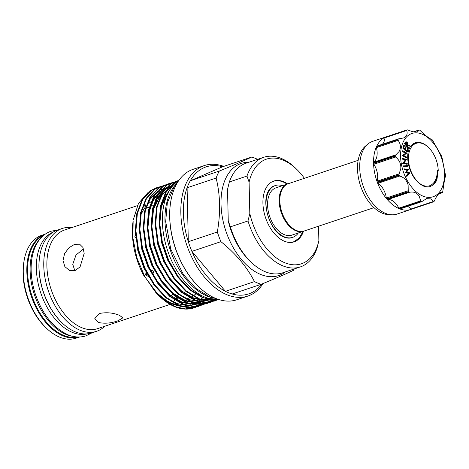 <?xml version="1.0" encoding="UTF-8"?>
<svg xmlns="http://www.w3.org/2000/svg" width="469" height="469" viewBox="0 0 469 469"><rect width="100%" height="100%" fill="white"/><g stroke="black" fill="none" stroke-linecap="round" stroke-linejoin="round"><path stroke-width="0.7" d="M43.64 235.356A53.718 32.625 71.5 0 0 29.154 285.463A53.718 32.625 71.5 0 0 63.995 335.511A53.718 32.625 71.5 0 0 77.637 336.976M40.234 238.727A53.718 32.625 71.5 0 0 33.082 290.282A53.718 32.625 71.5 0 0 66.569 334.649A53.718 32.625 71.5 0 0 72.883 336.332M53.12 232.108A53.718 32.625 71.5 0 0 37.842 281.933A53.718 32.625 71.5 0 0 72.801 332.568A53.718 32.625 71.5 0 0 87.158 333.869M40.094 253.928A53.718 32.625 71.5 0 0 63.626 324.278M428.684 147.647L428.279 147.248A23.444 14.24 71.5 0 0 422.252 143.174A23.444 14.24 71.5 0 0 415.311 142.799A23.444 14.24 71.5 0 0 410.422 146.615C404.073 155.268 409.373 176.672 419.937 183.713C425.758 187.483 430.53 186.967 434.253 182.165C436.322 179.152 437.325 175.201 437.26 170.317L438.234 170.698A22.653 13.759 71.5 0 0 428.684 147.647A22.653 13.759 71.5 0 0 422.862 143.707A22.653 13.759 71.5 0 0 408.517 156.253A22.653 13.759 71.5 0 0 419.937 183.713M438.234 170.698L437.536 171.308L437.266 170.822M415.311 142.799L410.422 146.615M400.303 208.746A1.049 0.639 -108.5 0 1 400.092 208.916A1.049 0.639 -108.5 0 1 399.787 208.898A38.352 23.292 71.5 0 0 410.926 209.426L397.073 214.063A38.352 23.292 -108.5 0 1 391.685 214.784L388.508 214.638A37.168 22.576 -108.5 0 1 357.513 169.063A37.168 22.576 -108.5 0 1 365.556 146.017L368.001 143.989A38.352 23.292 -108.5 0 1 372.744 141.321L386.597 136.69A38.352 23.292 71.5 0 0 385.635 137.048A1.049 0.639 -108.5 0 1 385.665 137.036A1.049 0.639 -108.5 0 1 385.688 137.03M391.685 214.784A38.352 23.292 -108.5 0 1 359.705 167.761A38.352 23.292 -108.5 0 1 368.001 143.989M399.787 208.898L422.041 201.477L426.573 198.627L430.894 198.903L433.462 201.852A38.352 23.292 -108.5 0 0 433.825 201.693L434.3 201.084C436.24 196.611 438.216 193.814 440.221 192.683L442.472 192.536A38.352 23.292 -108.5 0 0 442.672 192.097L444.624 179.135L445.55 176.068A38.352 23.292 -108.5 0 0 445.544 175.769A38.352 23.292 -108.5 0 0 445.538 175.465L441.874 156.857A38.352 23.292 -108.5 0 0 441.651 156.253L432.424 140.055A38.352 23.292 -108.5 0 0 432.049 139.615L431.627 139.264C430.419 139.123 428.062 137.546 424.556 134.539L419.737 130.165A38.352 23.292 -108.5 0 0 419.315 129.995L417.351 131.965L412.808 131.76L407.215 129.831L385.635 137.048M376.431 146.797L398.005 139.58L398.14 140.337C400.802 144.176 401.112 147.911 399.078 151.534L395.127 155.614L373.553 162.831A1.049 0.639 -108.5 0 1 373.787 162.18A14.973 9.093 71.5 0 0 375.991 159.261A14.973 9.093 71.5 0 0 376.402 147.612A1.049 0.639 -108.5 0 1 376.349 147.248A1.049 0.639 -108.5 0 1 376.431 146.797A38.352 23.292 71.5 0 0 373.553 162.831M377.451 182.64L399.031 175.424L399.682 176.033C404.167 177.37 406.975 180.395 408.124 185.108L408.253 191.622L386.679 198.838A1.049 0.639 -108.5 0 1 386.327 198.024A14.973 9.093 71.5 0 0 385.031 192.829A14.973 9.093 71.5 0 0 377.944 183.303A1.049 0.639 -108.5 0 1 377.451 182.64A38.352 23.292 71.5 0 0 386.679 198.838M387.048 199.284L408.628 192.067L409.373 192.308C413.658 191.422 416.918 192.695 419.145 196.13L420.939 201.518L399.359 208.734A1.049 0.639 -108.5 0 1 398.826 208.166A14.973 9.093 71.5 0 0 396.059 203.857A14.973 9.093 71.5 0 0 387.634 199.577A1.049 0.639 -108.5 0 1 387.048 199.284A38.352 23.292 71.5 0 0 399.359 208.734M410.926 209.426A38.352 23.292 71.5 0 0 411.876 209.074A1.049 0.639 -108.5 0 1 411.307 208.898A14.973 9.093 71.5 0 0 407.807 206.63A14.973 9.093 71.5 0 0 407.379 206.477M382.417 144.253A14.973 9.093 71.5 0 0 384.961 137.757A1.049 0.639 -108.5 0 1 385.278 137.206L406.852 129.983L406.699 130.488C407.837 133.929 406.764 136.426 403.481 137.986L398.838 138.812L376.63 146.363A1.049 0.639 -108.5 0 1 376.9 146.099A1.049 0.639 -108.5 0 1 377.099 146.082M373.564 163.429L395.138 156.212L395.572 157.009C399.459 160.081 401.194 164.003 400.778 168.781L398.802 174.82L377.228 182.036A1.049 0.639 -108.5 0 1 377.164 181.192A14.973 9.093 71.5 0 0 377.686 176.508A14.973 9.093 71.5 0 0 373.834 164.279A1.049 0.639 -108.5 0 1 373.564 163.429A38.352 23.292 71.5 0 0 377.228 182.036M400.585 156.476A33.358 20.261 -108.5 0 1 421.801 134.005A33.358 20.261 -108.5 0 1 444.436 173.747A33.358 20.261 -108.5 0 1 423.214 196.218A33.358 20.261 -108.5 0 1 400.585 156.476M419.315 129.995L413.494 131.924M385.665 137.036L407.215 129.831A38.352 23.292 -108.5 0 0 406.852 129.983M398.838 138.812L398.204 139.146A38.352 23.292 -108.5 0 0 398.005 139.58M395.138 156.212A38.352 23.292 -108.5 0 1 395.133 155.913A38.352 23.292 -108.5 0 1 395.127 155.614M385.278 137.206A38.352 23.292 71.5 0 0 376.63 146.363M387.564 136.403A38.352 23.292 71.5 0 0 386.597 136.69M406.705 176.35L406.471 175.723L408.622 173.331L405.357 172.739L407.28 169.737L404.196 169.62L403.961 168.998L408.64 169.022L406.611 172.146L410.082 172.903L406.705 176.35M407.28 166.307L403.229 166.618L403.076 165.979L407.526 165.539L407.672 166.173L407.28 166.307M406.91 164.279L402.678 163.4L405.439 159.777L402.197 159.102L402.126 158.487L406.758 159.231L404.032 162.831L407.233 163.499L407.309 164.144L406.91 164.279M406.324 157.889L402.056 155.456L405.597 153.322L402.332 151.458L402.367 150.883L402.765 150.748L407.033 153.187L403.533 155.315L406.764 157.156L406.324 157.889M405.738 146.779L406.136 147.149L405.474 149.535L407.069 151.012L407.731 148.626L408.13 148.995L407.327 151.892L406.934 152.02L402.865 148.257L403.674 145.343L404.471 145.578L403.803 147.987L405.075 149.165L405.738 146.779L405.345 146.908L404.788 148.902M406.781 150.748L407.332 148.755L407.731 148.626M408.528 148.227L404.87 143.432L405.884 141.738L407.262 142.119L407.461 144.839L409.976 145.583L409.695 146.094L407.186 145.349L408.751 147.811L408.13 148.356L404.477 143.567L405.966 141.667M409.695 146.094L407.063 145.56M438.069 171.132L436.967 179.351L435.977 181.632C429.932 189.863 422.71 188.614 414.315 177.892M422.041 201.477L421.361 201.682A38.352 23.292 -108.5 0 1 420.939 201.518M408.628 192.067A38.352 23.292 -108.5 0 1 408.253 191.622M399.031 175.424A38.352 23.292 -108.5 0 1 398.802 174.82M411.307 208.898L433.039 201.629L433.462 201.852M440.221 192.683L440.526 192.56M438.579 193.955L442.472 192.536M433.415 201.863L411.888 209.068A1.049 0.639 -108.5 0 1 411.864 209.074L433.438 201.858M405.456 143.491L406.699 145.12L407.092 144.411L407.028 142.553L406.324 142.207L405.456 143.491M404.87 143.432L404.477 143.567M406.512 144.874L406.629 142.682L406.148 142.33M407.092 144.411L406.699 144.546M407.028 142.553L406.629 142.682M407.327 151.892L403.264 148.122L402.865 148.257M403.264 148.122L404.073 145.208M406.723 157.76L402.449 155.321L405.996 153.187L402.332 151.458M402.724 151.323L402.765 150.748M405.996 153.187L405.597 153.322M402.461 155.192L402.062 155.327M402.449 155.321L402.056 155.456M407.309 164.144L403.07 163.265L405.832 159.642L402.197 159.102M402.59 158.973L402.525 158.352M405.832 159.642L405.439 159.777M403.059 163.13L402.66 163.259M403.07 163.265L402.678 163.4M407.672 166.173L403.229 166.618M403.621 166.483L403.475 165.85M407.098 176.215L406.863 175.588L409.015 173.202L405.708 172.481L407.678 169.602L404.196 169.62M404.589 169.491L404.36 168.869M407.678 169.602L407.28 169.737M405.708 172.481L405.31 172.615M405.749 172.604L405.357 172.739M409.015 173.202L408.622 173.331M406.863 175.588L406.471 175.723M373.992 207.656L304.158 231.018A24.957 15.155 -108.5 0 1 296.766 230.619A24.957 15.155 -108.5 0 1 280.415 206.501A24.957 15.155 -108.5 0 1 288.324 183.69L358.158 160.328M303.812 231.123A24.957 15.155 -108.5 0 1 303.472 231.246A24.957 15.155 -108.5 0 1 296.086 230.848A24.957 15.155 -108.5 0 1 279.729 206.735A24.957 15.155 -108.5 0 1 287.638 183.918A32.044 19.464 71.5 0 0 283.305 181.573A32.044 19.464 71.5 0 0 273.82 181.063A32.044 19.464 71.5 0 0 263.66 210.364A32.044 19.464 71.5 0 0 284.665 241.336A32.044 19.464 71.5 0 0 294.151 241.846A32.044 19.464 71.5 0 0 303.484 231.24L291.9 235.116A24.957 15.155 71.5 0 1 284.513 234.723A24.957 15.155 71.5 0 1 268.162 210.604A24.957 15.155 71.5 0 1 276.071 187.788L287.638 183.918A24.957 15.155 -108.5 0 1 287.984 183.807M282.473 185.648A27.319 16.591 71.5 0 0 275.321 185.548A27.319 16.591 71.5 0 0 266.662 210.522A27.319 16.591 71.5 0 0 284.56 236.927A27.319 16.591 71.5 0 0 292.65 237.361A27.319 16.591 71.5 0 0 298.302 232.976M250.763 261.843L249.402 260.512A55.16 33.504 -108.5 0 1 228.245 220.752L230.373 226.855A57.787 35.099 71.5 0 0 250.763 261.843A57.787 35.099 71.5 0 0 265.618 271.891A57.787 35.099 71.5 0 0 282.725 272.811L300.336 266.92A57.787 35.099 -108.5 0 1 247.99 220.963L230.373 226.855M282.819 160.017A55.16 33.504 71.5 0 0 249.098 182.171L246.97 176.068A57.787 35.099 -108.5 0 1 263.672 157.308A57.787 35.099 -108.5 0 1 280.784 158.229A57.787 35.099 -108.5 0 1 295.64 168.277L297 169.608A55.16 33.504 71.5 0 0 282.819 160.017M263.672 157.308L246.061 163.2A57.787 35.099 71.5 0 0 229.353 181.96L246.97 176.068M60.05 337.299A54.216 32.93 71.5 0 0 76.101 338.161L79.63 336.982A54.216 32.93 -108.5 0 1 63.608 336.109A54.216 32.93 -108.5 0 1 28.087 283.733A54.216 32.93 -108.5 0 1 45.235 234.148L41.7 235.332A54.216 32.93 71.5 0 0 23.942 261.591A54.216 32.93 71.5 0 0 46.109 327.872A54.216 32.93 71.5 0 0 60.05 337.299M261.89 284.009A66.979 40.686 -108.5 0 1 232.208 293.987A66.979 40.686 -108.5 0 1 228.825 292.838A66.979 40.686 -108.5 0 1 225.431 291.313A66.979 40.686 -108.5 0 1 191.891 251.378L220.917 241.664C235.831 253.682 247.011 266.996 254.456 281.605A66.979 40.686 71.5 0 0 257.85 283.124A66.979 40.686 71.5 0 0 261.239 284.278C275.743 278.363 286.512 273.697 293.553 270.273A66.979 40.686 71.5 0 0 294.274 268.948M254.456 281.605L225.431 291.313L191.891 251.378A66.979 40.686 -108.5 0 1 188.309 241.711A66.979 40.686 -108.5 0 1 187.09 187.77L216.115 178.062C220.289 194.752 220.7 212.733 217.34 232.003L188.309 241.711L187.09 187.77A66.979 40.686 -108.5 0 1 190.291 180.776A66.979 40.686 -108.5 0 1 222.605 166.771L251.63 157.062C244.654 160.457 233.884 165.123 219.316 171.062L190.291 180.776L222.605 166.771M263.121 283.505A68.779 41.776 -108.5 0 1 247.872 296.062A68.779 41.776 -108.5 0 1 227.506 294.966A68.779 41.776 -108.5 0 1 182.435 228.491A68.779 41.776 -108.5 0 1 204.232 165.604A68.779 41.776 -108.5 0 1 223.766 166.384M247.872 296.062L236.757 299.779A68.779 41.776 -108.5 0 1 216.397 298.683A68.779 41.776 -108.5 0 1 198.715 286.723A68.779 41.776 -108.5 0 1 170.587 202.637A68.779 41.776 -108.5 0 1 193.122 169.321L204.232 165.604M217.311 299.515A62.881 38.194 -108.5 0 1 215.998 299.627L216.021 299.521M194.535 307.682L193.926 307.887A62.881 38.194 -108.5 0 1 175.306 306.89A62.881 38.194 -108.5 0 1 159.143 295.957A62.881 38.194 -108.5 0 1 155.644 292.269C162.01 299.263 168.67 304.1 175.617 306.785L185.331 308.913L194.535 307.682L196.183 307.066M195.86 307.142L194.653 307.629A62.881 38.194 -108.5 0 1 194.225 307.787M207.052 297.897L206.682 298.395M204.302 301.186L203.335 302.147M203.071 302.394L201.635 303.636M201.359 303.853L199.87 304.938M199.589 305.126L198.047 306.064M197.754 306.222L196.165 307.013M178.888 180.36L175.037 182.406L166.389 191.71L161.084 205.674L159.671 222.933L162.303 241.781L168.746 260.377L178.378 276.88L190.285 289.684L203.323 297.516C207.615 299.169 211.841 299.873 215.998 299.627M218.431 299.451L202.702 297.727L189.664 289.889L177.757 277.091L168.119 260.582L161.682 241.992L159.05 223.138L160.462 205.885L165.768 191.915L174.415 182.611L178.924 180.307M178.091 180.641L171.079 183.725L162.432 193.035L157.127 206.999L155.714 224.258L158.346 243.106L164.783 261.702L174.421 278.205L186.328 291.009L199.366 298.841L209.08 300.969L218.83 299.55M218.278 299.738L208.459 301.18L198.745 299.046L185.706 291.214L173.8 278.416L164.162 261.907L157.725 243.317L155.092 224.463L156.505 207.21L161.811 193.24L170.458 183.936L176.403 181.134M174.134 181.96L167.122 185.05L158.469 194.359L153.17 208.324L151.757 225.583L154.389 244.431L160.826 263.021L170.464 279.53L182.371 292.334L195.409 300.166L205.123 302.294L214.321 301.063L215.969 300.447M216.273 300.318L217.874 299.55M217.546 299.603L215.951 300.389M215.652 300.523L214.011 301.168M214.321 301.063L204.502 302.499L194.787 300.371L181.749 292.539L169.842 279.741L160.205 263.232L153.768 244.642L151.135 225.788L152.548 208.535L157.848 194.565L166.501 185.261L172.445 182.453M170.177 183.285L163.165 186.375L154.512 195.679L149.212 209.649L147.799 226.902L150.432 245.756L156.869 264.346L166.507 280.855L178.413 293.653L191.452 301.491L201.166 303.619L210.364 302.388L212.011 301.766M212.316 301.637L213.917 300.875M214.21 300.717L215.758 299.808M210.364 302.388L200.544 303.824L190.824 301.696L177.792 293.864L165.885 281.06L156.247 264.557L149.81 245.961L147.178 227.113L148.591 209.854L153.891 195.89L162.544 186.586L168.488 183.778M166.219 184.61L159.208 187.7L150.555 197.003L145.255 210.974L143.842 228.227L146.475 247.081L152.912 265.671L162.55 282.18L174.456 294.978L187.489 302.816L197.203 304.944L206.407 303.713L208.054 303.091M206.407 303.713L196.581 305.149L186.867 303.021L173.835 295.189L161.928 282.385L152.29 265.882L145.853 247.286L143.221 228.438L144.634 211.179L149.933 197.215L158.586 187.905L164.531 185.103M162.262 185.935L155.251 189.025L146.598 198.328L141.298 212.299L139.885 229.552L142.517 248.406L148.954 266.996L158.592 283.505L170.499 296.302L183.531 304.135L193.246 306.263L202.45 305.038L204.097 304.416M202.45 305.038L192.624 306.474L182.91 304.346L169.878 296.514L157.971 283.71L148.333 267.201L141.896 248.611L139.264 229.763L140.677 212.504L145.976 198.534L154.629 189.23L160.574 186.428M158.305 187.26L151.294 190.35L142.64 199.653L137.341 213.618L135.928 230.877L138.554 249.725L144.997 268.321L154.629 284.824L166.542 297.627L179.574 305.46L189.288 307.588L198.493 306.363L200.14 305.741M198.493 306.363L188.667 307.799L178.953 305.671L165.92 297.833L154.008 285.035L144.376 268.526L137.933 249.936L135.301 231.082L136.719 213.829L142.019 199.858L150.672 190.555L156.617 187.752M178.806 180.471L178.413 180.559M176.092 181.239L177.792 180.77M172.135 182.558L173.835 182.095M168.178 183.883L169.878 183.414M159.143 295.957L143.467 275.016A60.255 36.6 -108.5 0 1 133.137 220.958L132.926 238.059L136.837 257.698L144.687 276.452L155.644 292.269M174.55 306.222L162.731 299.075M147.788 192.777L138.472 203.429L133.348 219.574M118.077 320.726L122.913 317.818L119.466 315.35C113.228 312.759 106.604 312.125 99.604 313.45L94.814 318.457L98.297 322.432C104.523 323.845 111.118 323.276 118.077 320.726M170.118 304.387L97.564 328.658A52.012 31.587 -108.5 0 1 82.169 327.831A52.012 31.587 -108.5 0 1 48.084 277.56A52.012 31.587 -108.5 0 1 64.564 230.009L137.358 205.657M195.514 294.116A52.012 31.587 -108.5 0 1 194.189 295.206M192.788 296.185A52.012 31.587 -108.5 0 1 191.311 297.041M189.482 297.879A52.012 31.587 -108.5 0 1 188.497 298.237A52.012 31.587 -108.5 0 1 187.659 298.495M185.208 299.023A52.012 31.587 -108.5 0 1 182.447 299.245M179.052 299.017A52.012 31.587 -108.5 0 1 175.781 298.319M104.722 326.26A54.216 32.93 -108.5 0 1 96.602 331.302A54.216 32.93 -108.5 0 1 80.551 330.44A54.216 32.93 -108.5 0 1 45.024 278.041A54.216 32.93 -108.5 0 1 62.201 228.473A54.216 32.93 -108.5 0 1 71.722 227.617M96.602 331.302L91.83 332.896A54.216 32.93 -108.5 0 1 75.779 332.04A54.216 32.93 -108.5 0 1 40.252 279.641A54.216 32.93 -108.5 0 1 57.435 230.068L62.201 228.473M285.328 271.938A59.1 35.896 -108.5 0 1 261.11 274.629A59.1 35.896 -108.5 0 1 221.509 211.496A59.1 35.896 -108.5 0 1 248.664 162.333M257.61 159.337A66.979 40.686 71.5 0 0 255.019 158.211A66.979 40.686 71.5 0 0 251.63 157.062M178.742 180.565A63.385 38.499 71.5 0 0 164.795 240.609A63.385 38.499 71.5 0 0 205.399 297.293A63.385 38.499 71.5 0 0 218.507 299.445M175.33 184.927A63.385 38.499 71.5 0 0 168.934 245.756A63.385 38.499 71.5 0 0 207.972 296.431A63.385 38.499 71.5 0 0 213.161 298.02M145.255 205.24L144.112 206.084L144.012 206.706M135.594 235.796L135.424 233.539M135.307 234.946L134.879 236.435L135.811 237.953M148.562 276.663L146.85 275.543L146.504 272.894M152.736 274.412L153.832 271.317L150.279 269.775M146.094 272.09L145.666 274.67L147.037 275.831M172.821 294.327L170.833 295.828M83.511 248.904L75.984 255.048L72.748 264.311L74.817 270.648M63.01 260.477L64.857 266.627L69.383 270.379L75.069 270.566L80.058 266.931L84.186 253.389L82.949 247.48L79.683 244.226L74.665 244.302L69.049 247.679L64.616 253.518L63.01 260.477M146.721 207.896L149.23 207.198M150.725 206.43L152.331 205.24M141.445 213.905A52.012 31.587 -108.5 0 1 145.841 206.477L144.898 204.003M232.208 293.987L261.239 284.278M219.316 171.062A66.979 40.686 71.5 0 0 216.115 178.062M217.34 232.003A66.979 40.686 71.5 0 0 220.917 241.664M46.109 327.872L45.024 326.811A52.112 31.652 -108.5 0 1 23.714 263.097L23.942 261.591M149.218 203.083A52.012 31.587 -108.5 0 1 151.012 201.764M153.246 200.503A52.012 31.587 -108.5 0 1 155.292 199.665M194.459 304.205L194.94 303.965M195.796 303.502L196.183 303.273M197.443 302.458L198.616 301.596M181.397 306.503L173.606 304.592L162.884 298.489L152.783 288.711L156.089 292.375L168.265 302.007L180.764 306.31M198.575 286.588A68.257 41.46 -108.5 0 1 198.44 286.459A68.257 41.46 -108.5 0 1 170.528 203.013A68.257 41.46 -108.5 0 1 170.558 202.825M247.99 220.963L249.813 213.536A55.16 33.504 71.5 0 0 285.152 262.886A55.16 33.504 71.5 0 0 318.867 240.738L317.044 248.16A57.787 35.099 -108.5 0 1 300.336 266.92M229.353 181.96L227.529 189.388L228.245 220.752M304.404 178.308A55.16 33.504 71.5 0 0 297 169.608M249.813 213.536L249.098 182.171M318.539 226.205L318.867 240.738M421.414 184.634L417.92 182.335M398.14 140.337L376.402 147.612M399.682 176.033L377.944 183.303M409.373 192.308L387.634 199.577M406.699 130.488L384.961 137.757M395.572 157.009L373.834 164.279M377.164 181.192L398.902 173.917M373.787 162.18L395.525 154.911M398.826 208.166L420.564 200.896M386.327 198.024L408.065 190.754M437.683 171.261L436.557 179.129L433.174 185.067M405.327 142.611L404.929 142.74M159.718 224.059L161.066 207.955L164.56 197.525L170.036 189.429M151.804 226.703L153.146 210.604L157.109 199.249L163.411 190.807M164.707 189.699L169.637 186.703M170.335 186.41L172.955 185.554M147.846 228.028L149.189 211.929L153.146 200.574L159.454 192.132M160.75 191.018L165.674 188.028M166.378 187.735L169.52 186.756M170.786 186.504L171.595 186.386M208.846 298.876L208.553 299.064M208.148 299.316L207.843 299.498M207.005 299.961L205.715 300.6M205.199 300.828L201.887 301.948M198.024 303.285L201.125 302.13L195.075 302.657M193.269 302.534L185.478 300.623L173.067 293.172L160.826 279.747M207.661 298.096L207.14 298.542M206.606 298.97L205.481 299.802M204.889 300.201L204.595 300.389M204.185 300.641L203.886 300.822M203.048 301.286L202.755 301.444M201.154 302.188L197.93 303.273M197.162 303.455L191.118 303.982M189.312 303.859L181.521 301.948L169.11 294.497L156.869 281.072M203.663 296.56L203.001 297.393M202.719 297.733L202.45 298.038M202.098 298.442L201.125 299.462M200.456 300.107L199.219 301.192M198.692 301.614L197.566 302.446M196.271 303.291L195.972 303.466M195.133 303.935L194.834 304.088M193.234 304.838L190.015 305.917M189.242 306.099L183.203 306.632M178.12 277.584L167.691 260.225L161.559 242.537L159.003 220.793M161.547 203.716L170.904 188.151M174.163 278.908L163.734 261.55L157.596 243.862L155.046 222.118M157.59 205.041L161.934 195.444L168.107 188.503M210.991 298.964L209.901 299.316M209.197 299.509L203.945 300.248M202.473 300.248L192.712 298.202L183.057 292.885M170.206 280.233L159.777 262.875L153.639 245.181L151.088 223.443M153.627 206.366L157.977 196.769L164.15 189.828M165.27 189.001L169.719 186.609M209.039 299.48L208.717 299.627M198.516 301.573L188.749 299.527L180.16 294.96M166.249 281.558L155.819 264.194L149.681 246.506L147.131 224.768M149.67 207.685L154.02 198.088L160.187 191.153M209.045 298.501L208.471 298.9M207.908 299.269L206.647 300.019M205.082 300.805L201.987 301.96M201.277 302.153L196.03 302.898M194.559 302.898L184.792 300.852L175.136 295.534M162.292 282.877L151.862 265.518L145.724 247.831L143.174 226.087M145.712 209.01L150.062 199.413L156.23 192.478M157.355 191.645L161.805 189.259M164.877 188.309L165.551 188.163M169.151 187.764L171.162 187.793M206.307 298.894L204.343 300.336M203.951 300.594L201.611 301.901M197.32 303.478L192.073 304.217M190.602 304.217L180.835 302.177L171.179 296.859M158.334 284.202L147.905 266.843L141.767 249.156L139.217 227.412M141.755 210.335L144.903 202.784M205.41 297.299L204.736 298.026M204.015 298.741L202.778 299.861M202.315 300.242L201.125 301.151M195.233 304.234L194.066 304.61M193.363 304.803L188.116 305.542M186.644 305.542L176.877 303.502L167.222 298.184M154.377 285.527L143.948 268.168L137.81 250.481L135.26 228.737M287.233 184.053L283.223 181.954C279.635 180.542 276.177 180.372 272.847 181.444L272.776 181.468M291.659 237.689C289.543 238.422 287.145 238.275 284.478 237.261C268.291 232.102 257.405 192.184 274.33 185.876M293.078 242.145L299.034 238.246L303.068 231.381M91.865 332.89L86.044 335.822C80.392 337.639 74.507 337.346 68.38 334.936C53.642 328.288 42.667 314.799 35.462 294.462C31.018 280.784 29.987 267.928 32.367 255.892C33.522 250.405 35.433 245.633 38.1 241.576C41.477 236.487 45.792 233.034 51.057 231.217L57.464 230.056M216.637 298.782L209.438 296.771L195.907 288.447L183.361 274.471L170.78 249.18L165.692 221.591L167.304 202.954L174.239 186.416L177.651 182.224M376.9 146.099L398.55 138.859M419.057 129.966L413.324 131.883M438.509 194.031L442.267 192.777M421.713 201.682L400.092 208.916M174.415 300.523L174.691 300.078M175.412 298.911L176.455 297.229M177.112 296.162L177.886 294.907M170.528 203.013L170.587 202.637M159.741 224.575L161.377 206.694L169.714 189.933M210.475 298.853L209.233 299.199M208.453 299.374L202.368 299.843M200.556 299.691L192.777 297.663L181.169 290.645L168.447 276.669M151.827 227.219L153.551 208.986L161.488 192.923L163.048 191.323M164.332 190.185L169.256 187.125L166.003 188.145M169.96 186.82L172.627 185.941M147.87 228.544L149.511 210.634L153.334 200.339L159.091 192.642M160.375 191.51L165.299 188.444M169.796 187.008L172.012 186.685M208.834 298.448L208.06 298.958M207.65 299.21L205.193 300.506M204.672 300.735L201.318 301.848M200.539 302.024L194.447 302.487M192.636 302.335L184.575 300.195L173.8 293.735L163.757 283.616L160.515 279.29M207.204 297.95L206.483 298.56M206.131 298.841L204.103 300.283M203.693 300.535L201.236 301.831M200.714 302.059L197.361 303.173M196.581 303.349L190.49 303.812M188.679 303.66L180.917 301.637L169.309 294.632L156.576 280.638M203.206 296.349L202.538 297.205M202.25 297.551L200.656 299.31M200.339 299.621L198.569 301.209M198.217 301.491L196.183 302.933M195.772 303.185L193.316 304.481M192.8 304.703L189.447 305.817M188.667 305.999L182.576 306.462M272.548 186.474L275.321 185.548"/></g></svg>
